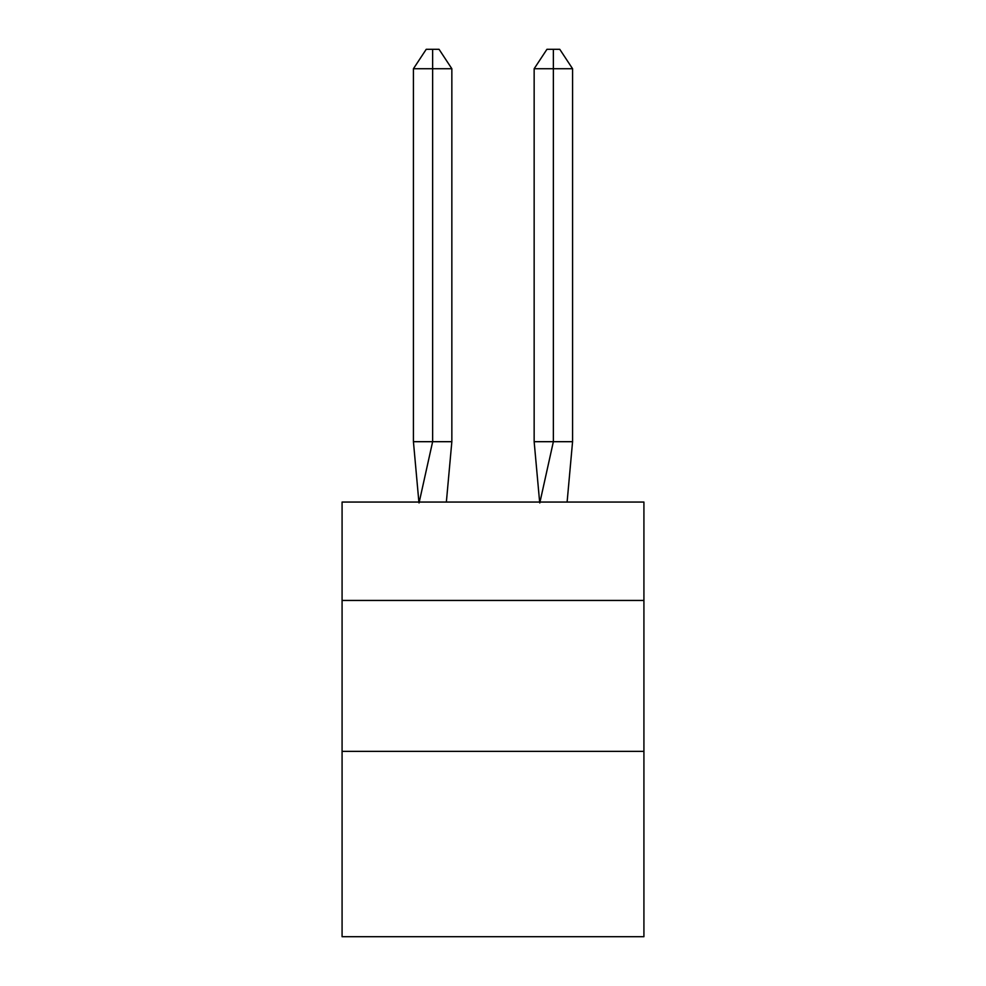 <?xml version="1.0" encoding="UTF-8"?>
<svg xmlns="http://www.w3.org/2000/svg" width="986" height="986" viewBox="0 0 986 986"><rect width="100%" height="100%" fill="white"/><g stroke="black" fill="none" stroke-linecap="round" stroke-linejoin="round"><path stroke-width="1.48" d="M342.08 600.449L643.92 600.449L643.92 502.059L342.08 502.059L342.08 936.7L643.92 936.7L643.92 751.369L342.08 751.369M643.92 751.369L643.92 600.449M446.362 502.059L451.847 441.691L451.847 68.724L432.632 68.724L432.632 441.691L451.847 441.691L440.311 441.691M432.632 49.3L432.632 441.691L413.43 441.691L418.89 502.059L413.43 441.691L418.89 502.059L413.43 441.691L418.89 502.059L413.43 441.691L418.89 502.059L413.43 441.691L418.89 502.059L413.43 441.691L418.89 502.059L413.43 441.691L418.89 502.059L413.43 441.691L418.89 502.059L413.43 441.691L418.89 502.059L413.43 441.691L418.89 502.059L413.43 441.691L418.89 502.059L413.43 441.691L418.89 502.059L413.43 441.691L418.89 502.059L413.43 441.691L413.43 68.724L426.235 49.3L439.041 49.3L451.847 68.724M553.368 68.724L553.368 49.3L559.765 49.3L572.57 68.724L553.368 68.724L553.368 49.3L553.368 68.724L553.368 49.3L553.368 68.724L553.368 49.3L553.368 68.724L553.368 49.3L553.368 68.724L553.368 49.3L553.368 68.724L553.368 49.3L553.368 68.724L553.368 49.3L553.368 68.724L553.368 49.3L553.368 68.724L553.368 49.3L553.368 68.724L553.368 49.3L553.368 68.724L553.368 49.3L553.368 68.724L553.368 49.3L553.368 68.724L534.153 68.724L534.153 441.691L553.368 441.691L553.368 49.3L546.959 49.3L534.153 68.724M432.632 68.724L432.632 441.691L432.632 68.724L432.632 441.691L432.632 68.724L432.632 441.691L432.632 68.724L432.632 441.691L432.632 68.724L432.632 441.691L432.632 68.724L432.632 441.691L432.632 68.724L432.632 441.691L432.632 68.724L432.632 441.691L432.632 68.724L432.632 441.691L432.632 68.724L432.632 441.691L432.632 68.724L432.632 441.691L432.632 68.724L432.632 441.691L432.632 68.724L413.43 68.724M419.05 502.959L432.632 441.691M572.57 68.724L572.57 441.691L553.368 441.691L539.786 502.959M539.638 502.059L534.153 441.691M572.57 441.691L567.11 502.059"/></g></svg>
